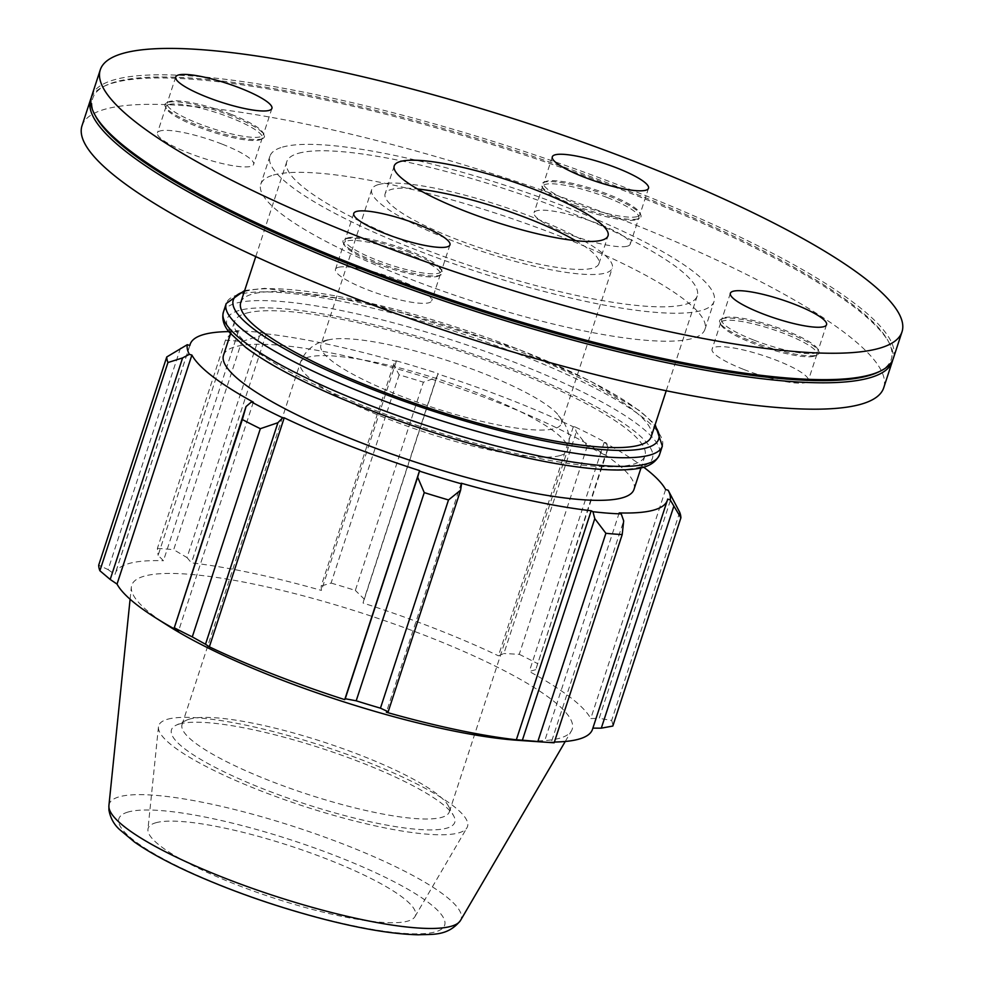 <?xml version="1.0" encoding="UTF-8"?>
<svg xmlns="http://www.w3.org/2000/svg" width="984" height="984" viewBox="0 0 984 984"><rect width="100%" height="100%" fill="white"/><g stroke="black" fill="none" stroke-linecap="round" stroke-linejoin="round"><path stroke-width="0.74" stroke-dasharray="4.92 3.69" d="M375.962 263.318A50.602 9.84 18.1 0 0 438.753 275.95A50.602 9.84 18.1 0 0 440.315 274.401A50.602 9.84 18.1 0 0 408.458 254.044A50.602 9.84 18.1 0 0 346.823 240.982A50.602 9.84 18.1 0 0 344.105 242.962A50.602 9.84 18.1 0 0 344.449 245.127A50.602 9.84 18.1 0 0 375.962 263.318M409.504 252.322A52.3 10.16 18.1 0 0 344.621 239.272A52.3 10.16 18.1 0 0 343.379 243.097A52.3 10.16 18.1 0 0 375.937 261.892A52.3 10.16 18.1 0 0 440.82 274.942A52.3 10.16 18.1 0 0 442.062 271.117A52.3 10.16 18.1 0 0 409.504 252.322M347.856 237.845A50.602 9.84 -161.9 0 1 409.479 250.908A50.602 9.84 -161.9 0 1 440.992 269.099A50.602 9.84 -161.9 0 1 441.336 271.264A50.602 9.84 -161.9 0 1 376.995 260.17A50.602 9.84 -161.9 0 1 345.138 239.813A50.602 9.84 -161.9 0 1 346.688 238.276A50.602 9.84 -161.9 0 1 347.856 237.845M814.186 356.208A50.602 9.84 18.1 0 0 815.355 355.777A50.602 9.84 18.1 0 0 816.904 354.24A50.602 9.84 18.1 0 0 778.553 331.448A50.602 9.84 18.1 0 0 723.424 320.821A50.602 9.84 18.1 0 0 720.706 322.789A50.602 9.84 18.1 0 0 721.051 324.954A50.602 9.84 18.1 0 0 752.563 343.145A50.602 9.84 18.1 0 0 814.186 356.208M722.428 318.656A52.3 10.16 18.1 0 0 721.223 319.099A52.3 10.16 18.1 0 0 719.968 322.924A52.3 10.16 18.1 0 0 764.15 345.938A52.3 10.16 18.1 0 0 816.216 355.224A52.3 10.16 18.1 0 0 817.421 354.781A52.3 10.16 18.1 0 0 818.663 350.956A52.3 10.16 18.1 0 0 774.482 327.943A52.3 10.16 18.1 0 0 722.428 318.656M753.584 339.997A50.602 9.84 -161.9 0 1 721.727 319.64A50.602 9.84 -161.9 0 1 723.289 318.103A50.602 9.84 -161.9 0 1 724.458 317.672A50.602 9.84 -161.9 0 1 774.839 326.663A50.602 9.84 -161.9 0 1 817.593 348.926A50.602 9.84 -161.9 0 1 817.938 351.091A50.602 9.84 -161.9 0 1 815.219 353.059A50.602 9.84 -161.9 0 1 753.584 339.997M607.005 197.44A50.602 9.84 18.1 0 0 542.664 186.345A50.602 9.84 18.1 0 0 543.008 188.51A50.602 9.84 18.1 0 0 574.521 206.702A50.602 9.84 18.1 0 0 636.144 219.764A50.602 9.84 18.1 0 0 637.312 219.334A50.602 9.84 18.1 0 0 638.862 217.796A50.602 9.84 18.1 0 0 607.005 197.44M574.496 205.287A52.3 10.16 18.1 0 0 639.379 218.337A52.3 10.16 18.1 0 0 640.621 214.512A52.3 10.16 18.1 0 0 608.063 195.705A52.3 10.16 18.1 0 0 543.18 182.655A52.3 10.16 18.1 0 0 541.938 186.48A52.3 10.16 18.1 0 0 574.496 205.287M637.177 216.615A50.602 9.84 -161.9 0 1 575.542 203.553A50.602 9.84 -161.9 0 1 543.685 183.196A50.602 9.84 -161.9 0 1 545.247 181.659A50.602 9.84 -161.9 0 1 608.038 194.291A50.602 9.84 -161.9 0 1 639.551 212.482A50.602 9.84 -161.9 0 1 639.895 214.647A50.602 9.84 -161.9 0 1 637.177 216.615M168.781 104.55A50.602 9.84 18.1 0 0 166.062 106.518A50.602 9.84 18.1 0 0 166.407 108.683A50.602 9.84 18.1 0 0 209.162 130.946A50.602 9.84 18.1 0 0 259.542 139.937A50.602 9.84 18.1 0 0 260.711 139.507A50.602 9.84 18.1 0 0 262.273 137.957A50.602 9.84 18.1 0 0 230.416 117.613A50.602 9.84 18.1 0 0 168.781 104.55M261.572 138.953A52.3 10.16 18.1 0 0 262.777 138.51A52.3 10.16 18.1 0 0 264.032 134.673A52.3 10.16 18.1 0 0 219.85 111.672A52.3 10.16 18.1 0 0 167.784 102.385A52.3 10.16 18.1 0 0 166.579 102.828A52.3 10.16 18.1 0 0 165.337 106.653A52.3 10.16 18.1 0 0 209.518 129.654A52.3 10.16 18.1 0 0 261.572 138.953M231.437 114.464A50.602 9.84 -161.9 0 1 262.949 132.655A50.602 9.84 -161.9 0 1 263.294 134.82A50.602 9.84 -161.9 0 1 260.575 136.788A50.602 9.84 -161.9 0 1 205.447 126.149A50.602 9.84 -161.9 0 1 167.095 103.369A50.602 9.84 -161.9 0 1 168.645 101.832A50.602 9.84 -161.9 0 1 169.814 101.401A50.602 9.84 -161.9 0 1 231.437 114.464M338.201 267.377A50.602 9.84 18.1 0 0 335.483 269.345A50.602 9.84 18.1 0 0 380.525 294.413A50.602 9.84 18.1 0 0 431.681 300.797A50.602 9.84 18.1 0 0 393.329 278.017A50.602 9.84 18.1 0 0 338.201 267.377M743.941 369.529A50.602 9.84 18.1 0 0 808.282 380.623A50.602 9.84 18.1 0 0 763.24 355.556A50.602 9.84 18.1 0 0 712.084 349.172A50.602 9.84 18.1 0 0 743.941 369.529M627.521 246.148A50.602 9.84 18.1 0 0 630.24 244.18A50.602 9.84 18.1 0 0 585.197 219.112A50.602 9.84 18.1 0 0 534.041 212.741A50.602 9.84 18.1 0 0 572.393 235.52A50.602 9.84 18.1 0 0 627.521 246.148M221.781 143.996A50.602 9.84 18.1 0 0 157.44 132.901A50.602 9.84 18.1 0 0 202.483 157.981A50.602 9.84 18.1 0 0 253.638 164.353A50.602 9.84 18.1 0 0 221.781 143.996M327.709 340.107A126.518 24.588 -161.9 0 1 331.866 339.234A126.518 24.588 -161.9 0 1 448.802 360.968A126.518 24.588 -161.9 0 1 555.997 412.493A126.518 24.588 -161.9 0 1 561.421 423.649A126.518 24.588 -161.9 0 1 554.607 428.581A126.518 24.588 -161.9 0 1 416.798 401.989A126.518 24.588 -161.9 0 1 320.907 345.04A126.518 24.588 -161.9 0 1 327.709 340.107M189.641 719.046A140.577 27.318 18.1 0 0 186.407 720.251A140.577 27.318 18.1 0 0 182.077 724.519A140.577 27.318 18.1 0 0 288.632 787.803A140.577 27.318 18.1 0 0 441.754 817.347A140.577 27.318 18.1 0 0 449.319 811.874A140.577 27.318 18.1 0 0 448.347 805.859A140.577 27.318 18.1 0 0 329.578 744.027A140.577 27.318 18.1 0 0 189.641 719.046M240.748 302.494A215.927 41.955 -161.9 0 1 252.371 294.068A215.927 41.955 -161.9 0 1 487.572 339.455A215.927 41.955 -161.9 0 1 651.224 436.65M246.098 313.244A215.927 41.955 -161.9 0 1 481.311 358.631A215.927 41.955 -161.9 0 1 644.963 455.826A215.927 41.955 -161.9 0 1 426.687 428.63A215.927 41.955 -161.9 0 1 234.487 321.657A215.927 41.955 -161.9 0 1 246.098 313.244M608.173 448.126L605.295 455.248A269.911 52.447 18.1 0 0 587.3 446.109L576.304 431.964L574.841 426.835A253.712 49.298 -161.9 0 1 606.046 442.665L608.173 448.126L535.763 669.673L605.295 455.248M574.841 426.835L573.291 426.785A251.018 48.782 18.1 0 0 437.917 373.994L436.576 377.475L423.391 382.198A269.911 52.447 18.1 0 0 399.135 374.855L393.6 364.461L395.949 360.747A253.712 49.298 -161.9 0 1 438.015 373.477M395.949 360.747L396.294 361.399A251.018 48.782 18.1 0 0 266.307 333.847L264.561 332.887L259.419 336.024L241.744 341.497A269.911 52.447 18.1 0 0 225.434 340.243L230.527 333.797L236.271 330.71A253.712 49.298 -161.9 0 1 264.561 332.887M236.271 330.71L238.325 331.682A251.018 48.782 18.1 0 0 228.854 331.596M643.647 467.166A251.018 48.782 18.1 0 0 604.164 442.443L606.046 442.665M223.516 355.224A215.927 41.955 -161.9 0 1 235.139 346.798A215.927 41.955 -161.9 0 1 470.34 392.186A215.927 41.955 -161.9 0 1 633.991 489.38M573.291 426.785L498.433 655.811L503.894 653.511L576.304 431.964M587.3 446.109L519.245 654.323L503.894 653.511M665.614 489.54L590.757 718.578L599.194 718.295L671.605 496.748M679.698 512.27L611.642 720.472L599.194 718.295M619.194 512.91L544.337 741.948L551.274 742.416L623.684 520.868M554.152 742.772L551.274 742.416M461.213 483.206L386.355 712.244M238.325 331.682L163.455 560.72L158.117 555.345L230.527 333.797M225.434 340.243L157.379 548.445L158.117 555.345M396.294 361.399L321.436 590.425L321.19 586.009L393.6 364.461M399.135 374.855L331.079 583.069L321.19 586.009M179.506 723.966A149.014 28.954 -161.9 0 1 327.844 750.435A149.014 28.954 -161.9 0 1 453.735 815.982A149.014 28.954 -161.9 0 1 304.13 803.584A149.014 28.954 -161.9 0 1 176.075 725.233A149.014 28.954 -161.9 0 1 179.506 723.966M167.477 719.267A162.434 31.562 -161.9 0 1 347.598 754.556A162.434 31.562 -161.9 0 1 466.969 827.741A162.434 31.562 -161.9 0 1 458.778 832.858A162.434 31.562 -161.9 0 1 285.04 799.857A162.434 31.562 -161.9 0 1 158.461 726.905A162.434 31.562 -161.9 0 1 167.477 719.267M180.502 348.065L108.092 569.613L98.695 565.173M189.863 345.507L115.005 574.533A251.018 48.782 -161.9 0 1 115.3 573.352A251.018 48.782 -161.9 0 1 128.818 563.561A251.018 48.782 -161.9 0 1 163.455 560.72M108.092 569.613L115.005 574.533M168.879 626.218A231.707 45.018 -161.9 0 1 131.352 587.067A231.707 45.018 -161.9 0 1 144.218 576.169A231.707 45.018 -161.9 0 1 401.152 626.5A231.707 45.018 -161.9 0 1 571.433 730.903A231.707 45.018 -161.9 0 1 518.027 740.337M157.379 548.445A269.911 52.447 -161.9 0 1 173.688 549.699L241.744 341.497M259.419 336.024L187.009 557.571L173.688 549.699M187.009 557.571L191.45 562.873A251.018 48.782 -161.9 0 1 321.436 590.425M331.079 583.069A269.911 52.447 -161.9 0 1 355.335 590.412L423.391 382.198M436.576 377.475L364.154 599.022L355.335 590.412M364.154 599.022L363.059 603.032A251.018 48.782 -161.9 0 1 498.433 655.811M519.245 654.323A269.911 52.447 -161.9 0 1 537.239 663.45M535.763 669.673L529.306 671.482A251.018 48.782 -161.9 0 1 590.757 718.578M611.642 720.472A269.911 52.447 -161.9 0 1 612.835 726.044M592.872 728.135L592.786 728.135A251.018 48.782 -161.9 0 1 592.491 729.316M554.398 742.034A251.018 48.782 -161.9 0 1 544.337 741.948M253.343 402.148L178.485 631.187M667.656 499.097L592.786 728.135M604.164 442.443L529.306 671.482M437.917 373.994L363.059 603.032M266.307 333.847L191.45 562.873M155.743 822.784A140.577 27.318 -161.9 0 1 311.62 853.312A140.577 27.318 -161.9 0 1 414.941 916.658A140.577 27.318 -161.9 0 1 407.843 921.086A140.577 27.318 -161.9 0 1 257.488 892.525A140.577 27.318 -161.9 0 1 147.932 829.389A140.577 27.318 -161.9 0 1 155.743 822.784M378.545 184.562A126.518 24.588 -161.9 0 1 516.366 211.154A126.518 24.588 -161.9 0 1 612.257 268.103A126.518 24.588 -161.9 0 1 605.455 273.035A126.518 24.588 -161.9 0 1 467.634 246.455A126.518 24.588 -161.9 0 1 371.743 189.494A126.518 24.588 -161.9 0 1 378.545 184.562M575.628 240.662A112.459 21.857 -161.9 0 1 598.899 263.737A112.459 21.857 -161.9 0 1 592.848 268.128A112.459 21.857 -161.9 0 1 470.34 244.487A112.459 21.857 -161.9 0 1 385.101 193.86A112.459 21.857 -161.9 0 1 391.152 189.482A112.459 21.857 -161.9 0 1 417.511 188.977M91.66 96.211A421.73 81.955 -161.9 0 1 114.353 79.765A421.73 81.955 -161.9 0 1 573.733 168.412A421.73 81.955 -161.9 0 1 893.374 358.25M95.632 116.26A420.045 81.623 -161.9 0 1 105.682 85.522A420.045 81.623 -161.9 0 1 115.349 81.93A420.045 81.623 -161.9 0 1 533.488 156.567A420.045 81.623 -161.9 0 1 888.367 341.35A420.045 81.623 -161.9 0 1 878.318 372.087M91.217 97.81A421.73 81.955 -161.9 0 1 103.615 86.518A421.73 81.955 -161.9 0 1 113.32 82.914A421.73 81.955 -161.9 0 1 533.144 157.846A421.73 81.955 -161.9 0 1 889.45 343.367A421.73 81.955 -161.9 0 1 892.783 359.8M82.004 125.743A421.73 81.955 -161.9 0 1 104.698 109.31A421.73 81.955 -161.9 0 1 564.078 197.944A421.73 81.955 -161.9 0 1 883.718 387.782M273.355 175.078A233.638 45.399 -161.9 0 1 527.854 224.18A233.638 45.399 -161.9 0 1 704.938 329.345A233.638 45.399 -161.9 0 1 692.367 338.459A233.638 45.399 -161.9 0 1 437.868 289.358A233.638 45.399 -161.9 0 1 260.785 184.18A233.638 45.399 -161.9 0 1 273.355 175.078M282.494 147.108A233.638 45.399 -161.9 0 1 536.993 196.21A233.638 45.399 -161.9 0 1 714.076 301.387A233.638 45.399 -161.9 0 1 701.506 310.489A233.638 45.399 -161.9 0 1 447.007 261.387A233.638 45.399 -161.9 0 1 269.923 156.222A233.638 45.399 -161.9 0 1 282.494 147.108M298.386 153.307A215.927 41.955 -161.9 0 1 533.586 198.682A215.927 41.955 -161.9 0 1 697.238 295.889A215.927 41.955 -161.9 0 1 478.962 268.681A215.927 41.955 -161.9 0 1 286.762 161.72A215.927 41.955 -161.9 0 1 298.386 153.307M559.994 455.58A140.577 27.318 -161.9 0 1 406.872 426.035A140.577 27.318 -161.9 0 1 300.317 362.752A140.577 27.318 -161.9 0 1 442.431 380.464A140.577 27.318 -161.9 0 1 567.559 450.106A140.577 27.318 -161.9 0 1 559.994 455.58M662.343 446.096A229.42 44.575 18.1 0 0 517.928 353.822A229.42 44.575 18.1 0 0 238.558 294.597A229.42 44.575 18.1 0 0 226.209 303.539M244.303 291.621A223.798 43.493 -161.9 0 1 245.311 291.325A223.798 43.493 -161.9 0 1 517.83 349.086A223.798 43.493 -161.9 0 1 654.778 425.789M223.368 312.223A229.42 44.575 -161.9 0 1 235.717 303.281A229.42 44.575 -161.9 0 1 515.087 362.506A229.42 44.575 -161.9 0 1 659.501 454.78M239.038 310.489A223.798 43.493 18.1 0 0 367.881 409.233A223.798 43.493 18.1 0 0 640.399 466.994A223.798 43.493 18.1 0 0 511.569 368.262A223.798 43.493 18.1 0 0 239.038 310.489M128.129 812.009A171.364 33.296 18.1 0 0 226.787 887.617A171.364 33.296 18.1 0 0 435.457 931.848A171.364 33.296 18.1 0 0 336.799 856.252A171.364 33.296 18.1 0 0 128.129 812.009M108.916 805.527A185.115 35.965 -161.9 0 1 119.187 796.819A185.115 35.965 -161.9 0 1 344.609 844.604A185.115 35.965 -161.9 0 1 460.512 920.446M438.753 275.95L440.82 274.942M344.449 245.127L343.379 243.097M442.062 271.117L440.992 269.099M344.621 239.272L346.688 238.276M815.355 355.777L817.421 354.781M721.051 324.954L719.968 322.924M818.663 350.956L817.593 348.926M721.223 319.099L723.289 318.103M543.008 188.51L541.938 186.48M637.312 219.334L639.379 218.337M543.18 182.655L545.247 181.659M640.621 214.512L639.551 212.482M449.959 244.868L441.336 271.264M353.76 213.43L345.138 239.813M730.362 293.257L721.727 319.64M826.56 324.695L817.938 351.091M552.319 156.813L543.685 183.196M648.518 188.252L639.895 214.647M166.407 108.683L165.337 106.653M260.711 139.507L262.777 138.51M166.579 102.828L168.645 101.832M264.032 134.673L262.949 132.655M271.916 108.425L263.294 134.82M175.718 76.986L167.095 103.369M440.315 274.401L431.681 300.797M335.483 269.345L344.105 242.962M816.904 354.24L808.282 380.623M720.706 322.789L712.084 349.172M542.664 186.345L534.041 212.741M630.24 244.18L638.862 217.796M166.062 106.518L157.44 132.901M262.273 137.957L253.638 164.353M182.077 724.519L300.317 362.752C307.02 344.462 324.154 340.07 331.866 339.234M449.319 811.874L567.559 450.106C569.748 442.591 569.601 435.555 567.104 428.999L564.275 422.96L555.997 412.493M244.672 290.489L264.782 288.337L367.672 302.445L518.162 349.086L589.883 380.771L640.19 411.041L655.159 424.645M186.407 720.251L176.075 725.233M448.347 805.859L453.735 815.982M565.259 741.469L571.433 730.903M130.097 599.244L131.352 587.067M189.789 345.482L115.3 573.352M561.421 423.649L612.257 268.103M371.743 189.494L320.907 345.04M598.899 263.737L608.038 235.779M394.24 165.902L385.101 193.86M105.682 85.522L103.615 86.518M888.367 341.35L889.45 343.367M704.938 329.345L714.076 301.387M269.923 156.222L260.785 184.18M286.762 161.72L255.754 256.59M697.238 295.889L666.229 390.759M234.487 321.657L230.563 333.674M644.963 455.826L641.039 467.831M414.941 916.658L466.969 827.741M158.461 726.905L147.932 829.389"/><path stroke-width="1.48" d="M356.479 211.449A50.602 9.84 -161.9 0 1 411.607 222.089A50.602 9.84 -161.9 0 1 449.959 244.868A50.602 9.84 -161.9 0 1 398.803 238.497A50.602 9.84 -161.9 0 1 353.76 213.43A50.602 9.84 -161.9 0 1 356.479 211.449M762.219 313.613A50.602 9.84 -161.9 0 1 730.362 293.257A50.602 9.84 -161.9 0 1 781.517 299.628A50.602 9.84 -161.9 0 1 826.56 324.695A50.602 9.84 -161.9 0 1 762.219 313.613M645.799 190.232A50.602 9.84 -161.9 0 1 590.671 179.592A50.602 9.84 -161.9 0 1 552.319 156.813A50.602 9.84 -161.9 0 1 603.475 163.184A50.602 9.84 -161.9 0 1 648.518 188.252A50.602 9.84 -161.9 0 1 645.799 190.232M240.059 88.068A50.602 9.84 -161.9 0 1 271.916 108.425A50.602 9.84 -161.9 0 1 220.76 102.053A50.602 9.84 -161.9 0 1 175.718 76.986A50.602 9.84 -161.9 0 1 240.059 88.068M666.229 390.759L651.224 436.65A215.927 41.955 -161.9 0 1 432.96 409.455A215.927 41.955 -161.9 0 1 240.748 302.494L255.754 256.59M228.854 331.596A251.018 48.782 18.1 0 0 190.158 344.314A251.018 48.782 18.1 0 0 189.863 345.507L187.292 344.683L166.751 356.971A269.911 52.447 18.1 0 0 167.944 362.53L182.606 357.918L189.346 354.338A253.712 49.298 -161.9 0 1 187.292 344.683M189.346 354.338L191.892 355.064A251.018 48.782 18.1 0 0 253.343 402.148L251.461 401.939L246.049 406.54L242.347 419.553A269.911 52.447 18.1 0 0 260.342 428.692L277.918 422.714L282.666 417.769A253.712 49.298 -161.9 0 1 251.461 401.939M282.666 417.769L284.216 417.819A251.018 48.782 18.1 0 0 419.59 470.61L417.647 477.191L424.252 492.603A269.911 52.447 18.1 0 0 448.507 499.946L460.61 490.204L461.558 483.857A253.712 49.298 -161.9 0 1 419.492 471.127M461.558 483.857L461.213 483.206A251.018 48.782 18.1 0 0 591.199 510.757L592.946 511.717L594.791 518.642L605.898 533.303A269.911 52.447 18.1 0 0 622.208 534.558L623.684 520.868L621.236 513.894A253.712 49.298 -161.9 0 1 592.946 511.717M621.236 513.894L619.194 512.91A251.018 48.782 18.1 0 0 667.349 500.29A251.018 48.782 18.1 0 0 667.656 499.097L670.215 499.921L680.891 517.83A269.911 52.447 18.1 0 0 679.698 512.27L668.173 490.29A253.712 49.298 -161.9 0 1 670.215 499.921M643.647 467.166A251.018 48.782 18.1 0 1 665.614 489.54L668.161 490.266A253.712 49.298 -161.9 0 1 668.173 490.278L671.605 496.748M641.039 467.831L633.991 489.38A215.927 41.955 -161.9 0 1 415.715 462.185A215.927 41.955 -161.9 0 1 223.516 355.224L230.563 333.674M622.208 534.558L554.152 742.772A269.911 52.447 -161.9 0 1 549.183 742.465A269.911 52.447 -161.9 0 1 537.842 741.518L605.898 533.303M594.791 518.642L522.381 740.189L516.342 739.796A251.018 48.782 -161.9 0 1 386.355 712.244L388.2 711.752L460.61 490.204M448.507 499.946L380.451 708.16L388.2 711.752M284.216 417.819L209.358 646.857L205.496 644.249L277.918 422.714M260.342 428.692L192.286 636.894L205.496 644.249M191.892 355.064L117.035 584.09L110.196 579.465L182.606 357.918M167.944 362.53L99.888 570.745L110.196 579.465M99.888 570.745A269.911 52.447 -161.9 0 1 98.695 565.173L166.751 356.971M549.183 742.465L518.027 740.337A231.707 45.018 -161.9 0 1 168.879 626.218L155.534 617.78A251.018 48.782 -161.9 0 1 117.035 584.09M673.708 506.612L601.298 728.16L612.835 726.044L680.891 517.83M601.298 728.16L592.872 728.135M667.349 500.29L592.491 729.316A251.018 48.782 -161.9 0 1 554.398 742.034M522.381 740.189L537.842 741.518M380.451 708.16A269.911 52.447 -161.9 0 1 356.196 700.805L424.252 492.603M417.647 477.191L345.236 698.738L356.196 700.805M345.236 698.738L344.732 699.636A251.018 48.782 -161.9 0 1 209.358 646.857M192.286 636.894A269.911 52.447 -161.9 0 1 174.291 627.767L242.347 419.553M246.049 406.54L174.291 627.767M173.639 628.087L178.485 631.187A251.018 48.782 -161.9 0 1 155.534 617.78M419.59 470.61L344.732 699.636M591.199 510.757L516.342 739.796M417.511 188.977A112.459 21.857 -161.9 0 1 575.628 240.662M400.291 161.524A112.459 21.857 -161.9 0 1 522.799 185.152A112.459 21.857 -161.9 0 1 608.038 235.779A112.459 21.857 -161.9 0 1 601.987 240.157A112.459 21.857 -161.9 0 1 479.479 216.529A112.459 21.857 -161.9 0 1 394.24 165.902A112.459 21.857 -161.9 0 1 400.291 161.524M122.975 53.382A421.73 81.955 -161.9 0 1 582.356 142.016A421.73 81.955 -161.9 0 1 901.996 331.866A421.73 81.955 -161.9 0 1 475.678 278.73A421.73 81.955 -161.9 0 1 100.282 69.815A421.73 81.955 -161.9 0 1 122.975 53.382M901.996 331.866L893.374 358.25A421.73 81.955 -161.9 0 1 880.385 371.079A421.73 81.955 -161.9 0 1 467.056 305.126A421.73 81.955 -161.9 0 1 94.55 114.23A421.73 81.955 -161.9 0 1 91.66 96.211L100.282 69.815M880.385 371.079L878.318 372.087A420.045 81.623 -161.9 0 1 466.637 306.381A420.045 81.623 -161.9 0 1 95.632 116.26L94.55 114.23M892.783 359.8A421.73 81.955 -161.9 0 1 892.34 361.399A421.73 81.955 -161.9 0 1 466.022 308.275A421.73 81.955 -161.9 0 1 90.626 99.359A421.73 81.955 -161.9 0 1 91.217 97.81M892.34 361.399L883.718 387.782A421.73 81.955 -161.9 0 1 457.4 334.658A421.73 81.955 -161.9 0 1 82.004 125.743L90.626 99.359M244.672 290.489L226.209 303.539A229.42 44.575 18.1 0 0 430.426 417.191A229.42 44.575 18.1 0 0 662.343 446.096L655.159 424.645M654.778 425.789A223.798 43.493 -161.9 0 1 432.48 410.906A223.798 43.493 -161.9 0 1 244.303 291.621M662.343 446.096L659.501 454.78A229.42 44.575 -161.9 0 1 427.585 425.875A229.42 44.575 -161.9 0 1 223.368 312.223L226.209 303.539M108.916 805.527L108.916 809.918C110.282 817.643 113.701 824.063 119.175 829.18L134.55 842.07C149.051 852.242 168.412 862.784 192.606 873.657C232.962 891.615 276.147 906.645 322.149 918.761C361.189 928.847 393.231 934.197 418.286 934.8C432.099 934.05 447.794 936.559 460.512 920.446A185.115 35.965 -161.9 0 1 274.007 895.747A185.115 35.965 -161.9 0 1 108.916 805.527L130.097 599.244M659.501 454.78C652.638 469.048 635.111 469.27 620.929 469.983C595.197 470.34 560.892 465.641 518.039 455.875C456.17 441.398 395.949 421.73 337.389 396.884C297.07 379.504 266.578 363.059 245.914 347.573L229.899 332.887C223.872 326.233 221.695 319.345 223.368 312.223M460.512 920.446L565.259 741.469M190.158 344.314L189.789 345.482"/></g></svg>
